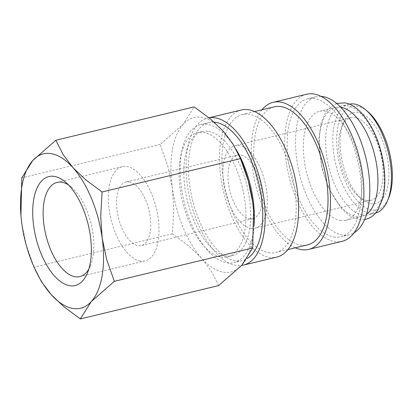 <?xml version="1.0" encoding="UTF-8"?>
<svg xmlns="http://www.w3.org/2000/svg" width="413" height="413" viewBox="0 0 413 413"><rect width="100%" height="100%" fill="white"/><g stroke="black" fill="none" stroke-linecap="round" stroke-linejoin="round"><path stroke-width="0.31" stroke-dasharray="2.06 1.55" d="M362.444 215.023A56.039 26.959 76.4 0 1 327.54 161.075A56.039 26.959 76.4 0 1 341.825 105.929A56.039 26.959 76.4 0 1 347.483 105.795A56.039 26.959 76.4 0 1 382.381 159.743A56.039 26.959 76.4 0 1 368.097 214.889A56.039 26.959 76.4 0 1 362.444 215.023M214.202 122.181A70.984 34.145 -103.6 0 0 208.968 122.594A70.984 34.145 -103.6 0 0 190.873 192.448A70.984 34.145 -103.6 0 0 235.085 260.784A70.984 34.145 -103.6 0 0 242.245 260.608A70.984 34.145 -103.6 0 0 247.15 258.559M236.334 149.836A70.984 34.145 -103.6 0 0 207.775 124.437A70.984 34.145 -103.6 0 0 200.61 124.612A70.984 34.145 -103.6 0 0 182.515 194.461A70.984 34.145 -103.6 0 0 226.727 262.797A70.984 34.145 -103.6 0 0 233.887 262.622A70.984 34.145 -103.6 0 0 254.088 225.4M241.306 109.992A75.656 36.39 -103.6 0 0 222.024 184.441A75.656 36.39 -103.6 0 0 269.142 257.273A75.656 36.39 -103.6 0 0 276.777 257.087M209.066 117.813A75.656 36.39 -103.6 0 0 207.873 118.056A75.656 36.39 -103.6 0 0 188.591 192.504A75.656 36.39 -103.6 0 0 235.709 265.332A75.656 36.39 -103.6 0 0 241.574 265.476M274.242 106.853A70.984 34.145 -103.6 0 0 256.148 176.707A70.984 34.145 -103.6 0 0 300.359 245.043A70.984 34.145 -103.6 0 0 307.52 244.868M268.517 252.72A70.984 34.145 -103.6 0 0 275.683 252.544A70.984 34.145 -103.6 0 0 293.772 182.696A70.984 34.145 -103.6 0 0 249.566 114.36A70.984 34.145 -103.6 0 0 242.4 114.535A70.984 34.145 -103.6 0 0 224.311 184.384A70.984 34.145 -103.6 0 0 268.517 252.72M306.58 94.252A75.656 36.39 -103.6 0 0 287.298 168.7A75.656 36.39 -103.6 0 0 334.416 241.533A75.656 36.39 -103.6 0 0 342.052 241.347M320.984 96.343A70.984 34.145 -103.6 0 0 316.033 96.776A70.984 34.145 -103.6 0 0 297.943 166.63A70.984 34.145 -103.6 0 0 342.15 234.966A70.984 34.145 -103.6 0 0 349.315 234.791A70.984 34.145 -103.6 0 0 353.92 232.922M333.792 236.979A70.984 34.145 -103.6 0 0 340.957 236.804A70.984 34.145 -103.6 0 0 359.047 166.955A70.984 34.145 -103.6 0 0 314.84 98.619A70.984 34.145 -103.6 0 0 307.675 98.795A70.984 34.145 -103.6 0 0 289.585 168.643A70.984 34.145 -103.6 0 0 333.792 236.979M340.782 107.277A56.039 26.959 -103.6 0 0 335.459 107.468A56.039 26.959 -103.6 0 0 321.175 162.614A56.039 26.959 -103.6 0 0 356.078 216.562A56.039 26.959 -103.6 0 0 361.731 216.422A56.039 26.959 -103.6 0 0 366.558 214.166M340.157 220.403A56.039 26.959 -103.6 0 0 345.81 220.263A56.039 26.959 -103.6 0 0 360.095 165.117A56.039 26.959 -103.6 0 0 325.191 111.169A56.039 26.959 -103.6 0 0 319.538 111.303A56.039 26.959 -103.6 0 0 305.253 166.449A56.039 26.959 -103.6 0 0 340.157 220.403M367.74 111.546A53.236 25.606 -103.6 0 0 357.405 106.218A53.236 25.606 -103.6 0 0 337.591 153.362A53.236 25.606 -103.6 0 0 371.623 209.99A53.236 25.606 -103.6 0 0 388.607 198.08M349.274 104.138A56.039 26.959 -103.6 0 0 348.99 104.205A56.039 26.959 -103.6 0 0 334.706 159.351A56.039 26.959 -103.6 0 0 369.609 213.299A56.039 26.959 -103.6 0 0 375.262 213.16A56.039 26.959 -103.6 0 0 375.541 213.087M218.668 285.569L211.239 271.062L201.575 258.239L188.947 246.133L172.397 233.825L173.785 209.577L172.319 187.698A79.389 38.187 -103.6 0 0 201.575 258.239A79.389 38.187 -103.6 0 0 223.072 272.141A79.389 38.187 -103.6 0 0 241.729 265.311A79.389 38.187 -103.6 0 0 253.551 210.362M241.961 162.237A79.389 38.187 -103.6 0 0 223.371 131.298A79.389 38.187 -103.6 0 0 201.874 117.395A79.389 38.187 -103.6 0 0 183.217 124.225A79.389 38.187 -103.6 0 0 172.319 187.698L167.89 166.537L160.156 144.483L183.217 124.225L194.193 106.884M140.136 260.995A48.455 23.309 76.4 0 1 109.956 214.347A48.455 23.309 76.4 0 1 122.305 166.666A48.455 23.309 76.4 0 1 127.199 166.547A48.455 23.309 76.4 0 1 157.374 213.196A48.455 23.309 76.4 0 1 145.025 260.877A48.455 23.309 76.4 0 1 140.136 260.995M208.72 131.355A63.886 30.732 76.4 0 1 248.507 192.856A63.886 30.732 76.4 0 1 232.225 255.724A63.886 30.732 76.4 0 1 225.777 255.879A63.886 30.732 76.4 0 1 185.989 194.378A63.886 30.732 76.4 0 1 202.272 131.51A63.886 30.732 76.4 0 1 208.72 131.355M221.001 257.031A63.886 30.732 -103.6 0 0 227.449 256.876A63.886 30.732 -103.6 0 0 243.732 194.007A63.886 30.732 -103.6 0 0 203.945 132.506A63.886 30.732 -103.6 0 0 197.497 132.661A63.886 30.732 -103.6 0 0 181.214 195.53A63.886 30.732 -103.6 0 0 221.001 257.031M249.473 218.756A32.689 15.725 -103.6 0 0 252.771 218.678A32.689 15.725 -103.6 0 0 261.104 186.511A32.689 15.725 -103.6 0 0 240.748 155.04A32.689 15.725 -103.6 0 0 237.449 155.118A32.689 15.725 -103.6 0 0 229.117 187.29A32.689 15.725 -103.6 0 0 249.473 218.756M129.3 181.911A32.689 15.725 76.4 0 1 149.661 213.382A32.689 15.725 76.4 0 1 141.329 245.549A32.689 15.725 76.4 0 1 138.03 245.632A32.689 15.725 76.4 0 1 117.669 214.161A32.689 15.725 76.4 0 1 126.001 181.994A32.689 15.725 76.4 0 1 129.3 181.911M366.568 200.398A42.498 20.444 -103.6 0 0 370.853 200.295A42.498 20.444 -103.6 0 0 381.684 158.473A42.498 20.444 -103.6 0 0 355.221 117.56A42.498 20.444 -103.6 0 0 350.931 117.669A42.498 20.444 -103.6 0 0 341.659 127.07A42.498 20.444 -103.6 0 0 358.319 196.149A42.498 20.444 -103.6 0 0 366.568 200.398M250.784 228.317A42.498 20.444 -103.6 0 0 255.074 228.213A42.498 20.444 -103.6 0 0 265.905 186.392A42.498 20.444 -103.6 0 0 239.437 145.479A42.498 20.444 -103.6 0 0 235.147 145.588A42.498 20.444 -103.6 0 0 224.316 187.404A42.498 20.444 -103.6 0 0 250.784 228.317M370.755 203.666A46.746 22.488 -103.6 0 0 388.158 162.268A46.746 22.488 -103.6 0 0 358.272 112.548A46.746 22.488 -103.6 0 0 343.358 123.007A46.746 22.488 -103.6 0 0 361.685 198.994A46.746 22.488 -103.6 0 0 370.755 203.666M68.512 184.941A48.455 23.309 76.4 0 1 71.423 187.11A48.455 23.309 76.4 0 1 90.416 265.874A48.455 23.309 76.4 0 1 88.81 269.126M20.944 215.457L21.874 223.975L26.298 245.121L34.016 267.149M160.156 144.483L21.796 177.848M172.397 233.825L34.031 267.19M262.007 109.806A75.656 36.39 -103.6 0 0 255.508 184.394A75.656 36.39 -103.6 0 0 295.285 247.821M242.245 260.608L233.887 262.622M287.918 249.597L275.683 252.544M349.315 234.791L340.957 236.804M361.731 216.422L345.81 220.263M57.128 182.381L122.305 166.666M232.225 255.724L227.449 256.876M252.771 218.678L141.329 245.549M370.853 200.295L255.074 228.213M375.262 213.16L368.097 214.889M364.607 219.53L358.613 219.473L349.687 215.808L341.597 208.797L328.609 188.116L321.882 168.127L318.779 139.315L321.004 123.451L325.434 112.811L327.736 109.59L336.605 103.389M348.99 104.205L341.825 105.929M358.319 196.149L361.685 198.994M341.659 127.07L343.358 123.007M350.931 117.669L235.147 145.588M237.449 155.118L126.001 181.994M202.272 131.51L197.497 132.661M71.423 187.11L65.419 182.035M90.416 265.874L87.386 273.127M79.843 276.596L145.025 260.877M335.459 107.468L319.538 111.303M316.033 96.776L307.675 98.795M254.64 111.582L242.4 114.535M209.024 117.777L207.873 118.056M208.968 122.594L200.61 124.612"/><path stroke-width="0.62" d="M247.15 258.559A70.984 34.145 -103.6 0 0 259.225 185.406A70.984 34.145 -103.6 0 0 216.133 122.418A70.984 34.145 -103.6 0 0 214.202 122.181M254.088 225.4A70.984 34.145 -103.6 0 0 236.334 149.836M241.574 265.476A75.656 36.39 -103.6 0 0 243.34 265.146L276.777 257.087A75.656 36.39 -103.6 0 0 296.059 182.639A75.656 36.39 -103.6 0 0 248.941 109.806A75.656 36.39 -103.6 0 0 241.306 109.992L209.024 117.777M243.34 265.146A75.656 36.39 -103.6 0 0 262.627 190.703A75.656 36.39 -103.6 0 0 215.509 117.87A75.656 36.39 -103.6 0 0 209.066 117.813M287.918 249.597L307.52 244.868A70.984 34.145 -103.6 0 0 325.614 175.014A70.984 34.145 -103.6 0 0 281.408 106.683A70.984 34.145 -103.6 0 0 274.242 106.853L254.64 111.582M295.285 247.821A75.656 36.39 -103.6 0 0 300.984 249.591A75.656 36.39 -103.6 0 0 308.614 249.406L342.052 241.347A75.656 36.39 -103.6 0 0 361.334 166.898A75.656 36.39 -103.6 0 0 314.216 94.066A75.656 36.39 -103.6 0 0 306.58 94.252L273.148 102.316A75.656 36.39 -103.6 0 0 262.007 109.806M308.614 249.406A75.656 36.39 -103.6 0 0 327.901 174.962A75.656 36.39 -103.6 0 0 280.783 102.13A75.656 36.39 -103.6 0 0 273.148 102.316M353.92 232.922A70.984 34.145 -103.6 0 0 366.367 159.929A70.984 34.145 -103.6 0 0 323.198 96.606A70.984 34.145 -103.6 0 0 320.984 96.343M366.558 214.166A56.039 26.959 -103.6 0 0 374.875 155.944A56.039 26.959 -103.6 0 0 341.112 107.328A56.039 26.959 -103.6 0 0 340.782 107.277M375.541 213.087A56.039 26.959 -103.6 0 0 387.487 200.759L388.607 198.08A53.236 25.606 -103.6 0 0 367.74 111.546L365.52 109.667A56.039 26.959 -103.6 0 0 354.643 104.066A56.039 26.959 -103.6 0 0 349.274 104.138M387.487 200.759A56.039 26.959 -103.6 0 0 365.52 109.667M32.539 263.577L34.031 267.19L41.465 281.697L51.124 294.521L63.752 306.622L80.303 318.934L91.278 301.588L114.339 281.33L106.606 259.281L102.176 238.115A79.389 38.187 -103.6 0 0 72.92 167.575A79.389 38.187 -103.6 0 0 51.424 153.672A79.389 38.187 -103.6 0 0 32.766 160.502A79.389 38.187 -103.6 0 0 20.949 215.529A79.389 38.187 -103.6 0 0 21.874 223.975A79.389 38.187 -103.6 0 0 32.539 263.577A79.389 38.187 -103.6 0 0 51.124 294.521A79.389 38.187 -103.6 0 0 72.621 308.418A79.389 38.187 -103.6 0 0 91.278 301.588A79.389 38.187 -103.6 0 0 102.176 238.115L100.71 216.242L102.099 191.988L85.548 179.681L72.92 167.575L63.256 154.756L55.827 140.244L32.766 160.502L21.796 177.848L20.944 215.457M55.827 140.244L194.193 106.884L210.744 119.192L223.371 131.298L233.035 144.116L240.464 158.623L248.203 180.698L252.627 201.838L253.556 210.439L252.699 247.965L241.729 265.311L218.668 285.569L80.303 318.934M88.81 269.126A48.455 23.309 76.4 0 1 79.843 276.596A48.455 23.309 76.4 0 1 74.954 276.715A48.455 23.309 76.4 0 1 44.774 230.067A48.455 23.309 76.4 0 1 57.128 182.381A48.455 23.309 76.4 0 1 62.017 182.262A48.455 23.309 76.4 0 1 68.512 184.941M69.503 285.662A56.039 26.959 76.4 0 1 33.68 226.056A56.039 26.959 76.4 0 1 54.542 176.428A56.039 26.959 76.4 0 1 65.419 182.035A56.039 26.959 76.4 0 1 87.386 273.127A56.039 26.959 76.4 0 1 69.503 285.662M253.551 210.362A79.389 38.187 -103.6 0 0 253.546 210.284A79.389 38.187 -103.6 0 0 252.627 201.838A79.389 38.187 -103.6 0 0 241.961 162.237L240.48 158.669M240.464 158.623L102.099 191.988M252.699 247.965L114.339 281.33M336.605 103.389L344.943 102.883C360.229 105.305 375.474 127.823 381.674 154.23C384.033 164.173 385.066 173.78 384.777 183.042C384.58 188.834 383.837 194.12 382.552 198.901L378.127 209.541L375.82 212.767C373.001 216.144 369.656 218.322 365.789 219.288L364.607 219.53"/></g></svg>
